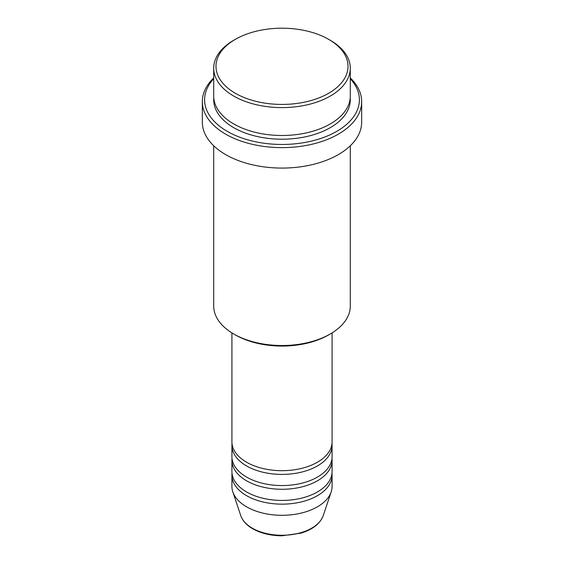 <?xml version="1.0" encoding="UTF-8"?>
<svg xmlns="http://www.w3.org/2000/svg" width="564" height="564" viewBox="0 0 564 564"><rect width="100%" height="100%" fill="white"/><g stroke="black" fill="none" stroke-linecap="round" stroke-linejoin="round"><path stroke-width="0.85" d="M231.917 332.894L231.917 441.774A50.083 28.912 0 0 0 246.588 462.219A50.083 28.912 0 0 0 301.169 468.487A50.083 28.912 0 0 0 332.083 441.774L332.083 332.894M232.023 443.635A50.083 28.912 0 0 0 231.917 445.489A50.083 28.912 0 0 0 246.588 465.942A50.083 28.912 0 0 0 301.169 472.209A50.083 28.912 0 0 0 332.083 445.489A50.083 28.912 0 0 0 331.977 443.635M231.917 445.489L231.917 456.643A50.083 28.912 0 0 0 246.588 477.088A50.083 28.912 0 0 0 301.169 483.362A50.083 28.912 0 0 0 332.083 456.643L332.083 445.489M232.023 458.504A50.083 28.912 0 0 0 231.917 460.365A50.083 28.912 0 0 0 246.588 480.81A50.083 28.912 0 0 0 301.169 487.077A50.083 28.912 0 0 0 332.083 460.365A50.083 28.912 0 0 0 331.977 458.504M231.917 460.365L231.917 471.518A50.083 28.912 0 0 0 246.588 491.963A50.083 28.912 0 0 0 301.169 498.231A50.083 28.912 0 0 0 332.083 471.518L332.083 460.365M232.023 473.372A50.083 28.912 0 0 0 231.917 475.233A50.083 28.912 0 0 0 246.588 495.678A50.083 28.912 0 0 0 301.169 501.946A50.083 28.912 0 0 0 332.083 475.233A50.083 28.912 0 0 0 331.977 473.372M235.322 93.264A66.016 38.112 0 0 0 328.678 93.264A66.016 38.112 0 0 0 328.685 39.367A66.016 38.112 0 0 0 328.678 39.36L330.292 40.291A68.293 39.431 180 0 1 350.293 68.174A68.293 39.431 180 0 1 308.134 104.601A68.293 39.431 180 0 1 233.707 96.056A68.293 39.431 180 0 1 213.707 68.174A68.293 39.431 180 0 1 233.707 40.291L235.315 39.367A66.016 38.112 0 0 0 235.322 93.264M330.292 333.966L328.685 334.896A66.016 38.112 180 0 1 235.322 334.896L233.707 333.973A68.293 39.431 0 0 0 330.292 333.966A68.293 39.431 0 0 0 350.293 306.09L350.293 145.773M213.707 78.741A77.402 44.683 0 0 0 227.271 131.37A77.402 44.683 0 0 0 328.079 135.677A77.402 44.683 0 0 0 350.293 78.741M350.293 77.938A79.672 46.001 180 0 1 361.672 101.633A79.672 46.001 180 0 1 312.491 144.13A79.672 46.001 180 0 1 225.663 134.154A79.672 46.001 180 0 1 202.328 101.633A79.672 46.001 180 0 1 213.707 77.938M213.707 68.174L213.707 96.056A68.293 39.431 0 0 0 233.707 123.932A68.293 39.431 0 0 0 308.134 132.484A68.293 39.431 0 0 0 350.293 96.056L350.293 68.174M202.328 101.633L202.328 122.078A79.672 46.001 0 0 0 225.663 154.607A79.672 46.001 0 0 0 312.491 164.575A79.672 46.001 0 0 0 361.672 122.078L361.672 101.633M231.917 475.233L231.917 486.387A50.083 28.912 0 0 0 232.826 491.864A50.083 28.912 0 0 0 246.588 506.832A50.083 28.912 0 0 0 296.678 514.03A50.083 28.912 0 0 0 331.174 491.864A50.083 28.912 0 0 0 332.083 486.387L332.083 475.233M330.292 40.291L328.685 39.367A66.016 38.112 0 0 0 235.315 39.367M213.707 145.773L213.707 306.09A68.293 39.431 0 0 0 233.707 333.966A68.293 39.431 0 0 0 233.707 333.973L235.315 334.896A66.016 38.112 180 0 1 235.315 334.896M252.305 528.172A41.997 24.245 0 0 0 294.302 534.207A41.997 24.245 0 0 0 323.235 515.623C320.119 523.744 312.59 529.61 300.647 533.22L281.922 535.8C270.664 535.701 260.928 533.361 252.721 528.764C246.595 525.218 242.605 520.833 240.765 515.623A41.997 24.245 0 0 0 252.305 528.172M350.216 97.91A68.293 39.431 180 0 1 309.615 135.832A68.293 39.431 180 0 1 233.707 127.654A68.293 39.431 180 0 1 213.784 97.91M323.235 515.623L331.174 491.864M240.765 515.623L232.826 491.864"/></g></svg>
